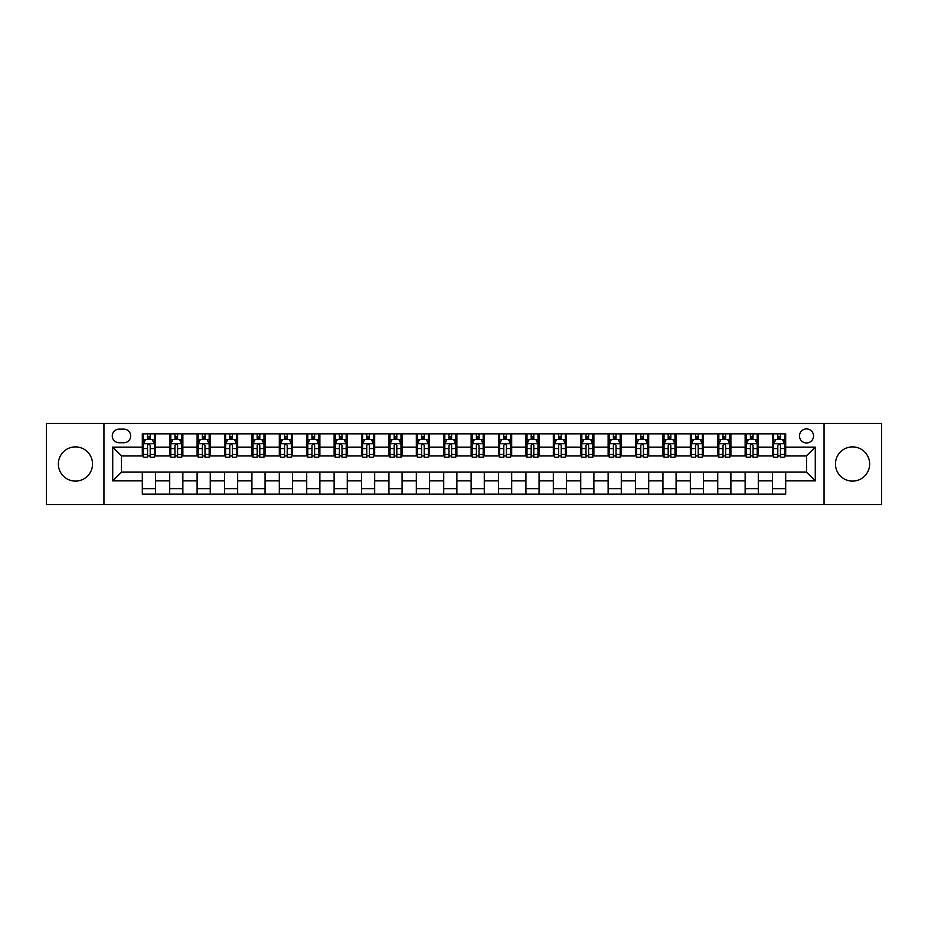 <?xml version="1.0" encoding="UTF-8"?>
<svg xmlns="http://www.w3.org/2000/svg" width="928" height="928" viewBox="0 0 928 928"><rect width="100%" height="100%" fill="white"/><g stroke="black" fill="none" stroke-linecap="round" stroke-linejoin="round"><path stroke-width="1.39" d="M852.554 446.902A17.098 17.098 0 0 0 835.455 464A17.098 17.098 0 0 0 852.554 481.098A17.098 17.098 0 0 0 869.652 464A17.098 17.098 0 0 0 852.554 446.902M75.446 446.902A17.098 17.098 0 0 0 58.348 464A17.098 17.098 0 0 0 75.446 481.098A17.098 17.098 0 0 0 92.545 464A17.098 17.098 0 0 0 75.446 446.902M806.525 428.922A7.018 7.018 0 0 0 799.507 435.94A7.018 7.018 0 0 0 806.525 442.958A7.018 7.018 0 0 0 813.531 435.94A7.018 7.018 0 0 0 806.525 428.922M824.052 504.554L881.6 504.554L881.6 423.446L824.052 423.446L824.052 504.554L103.948 504.554L103.948 423.446L46.4 423.446L46.4 504.554L103.948 504.554M119.074 442.737L123.888 442.737A6.798 6.798 0 0 0 130.686 435.94A6.798 6.798 0 0 0 123.888 429.142L119.074 429.142A6.798 6.798 0 0 0 112.276 435.94A6.798 6.798 0 0 0 119.074 442.737M824.052 423.446L103.948 423.446M142.309 480.878L112.717 480.878L112.717 447.122L142.309 447.122L142.309 455.892L121.475 455.892L121.475 472.108L142.309 472.108L142.309 494.137L785.691 494.137L785.691 472.108L806.525 472.108L806.525 455.892L785.691 455.892L785.691 447.122L815.283 447.122L815.283 480.878L785.691 480.878M785.691 447.122L785.691 433.863L142.309 433.863L142.309 447.122M772.537 433.863L772.537 455.892L773.639 455.892M777.803 455.892L780.436 455.892M784.601 455.892L785.691 455.892M772.537 455.892L757.202 455.892M745.138 433.863L745.138 455.892L746.24 455.892M750.404 455.892L753.037 455.892M745.138 455.892L729.791 455.892M717.738 433.863L717.738 455.892L718.84 455.892M723.005 455.892L725.626 455.892M717.738 455.892L702.392 455.892M690.339 433.863L690.339 455.892L691.43 455.892M695.594 455.892L698.227 455.892M690.339 455.892L674.992 455.892M662.94 433.863L662.94 455.892L664.03 455.892M668.195 455.892L670.828 455.892M662.94 455.892L647.593 455.892M635.529 433.863L635.529 455.892L636.631 455.892M640.796 455.892L643.429 455.892M635.529 455.892L620.194 455.892M608.13 433.863L608.13 455.892L609.232 455.892M613.396 455.892L616.03 455.892M608.13 455.892L592.783 455.892M580.731 433.863L580.731 455.892L581.821 455.892M585.997 455.892L588.619 455.892M580.731 455.892L565.384 455.892M553.332 433.863L553.332 455.892L554.422 455.892M558.586 455.892L561.22 455.892M553.332 455.892L537.985 455.892M525.932 433.863L525.932 455.892L527.023 455.892M531.187 455.892L533.82 455.892M525.932 455.892L510.586 455.892M498.522 433.863L498.522 455.892L499.624 455.892M503.788 455.892L506.421 455.892M498.522 455.892L483.186 455.892M471.122 433.863L471.122 455.892L472.224 455.892M476.389 455.892L479.01 455.892M471.122 455.892L455.776 455.892M443.723 433.863L443.723 455.892L444.814 455.892M448.99 455.892L451.611 455.892M443.723 455.892L428.376 455.892M416.324 433.863L416.324 455.892L417.414 455.892M421.579 455.892L424.212 455.892M416.324 455.892L400.977 455.892M388.925 433.863L388.925 455.892L390.015 455.892M394.18 455.892L396.813 455.892M388.925 455.892L373.578 455.892M361.514 433.863L361.514 455.892L362.616 455.892M366.78 455.892L369.414 455.892M361.514 455.892L346.179 455.892M334.115 433.863L334.115 455.892L335.217 455.892M339.381 455.892L342.003 455.892M334.115 455.892L318.768 455.892M306.716 433.863L306.716 455.892L307.806 455.892M311.97 455.892L314.604 455.892M306.716 455.892L291.369 455.892M279.316 433.863L279.316 455.892L280.407 455.892M284.571 455.892L287.204 455.892M279.316 455.892L263.97 455.892M251.917 433.863L251.917 455.892L253.008 455.892M257.172 455.892L259.805 455.892M251.917 455.892L236.57 455.892M224.506 433.863L224.506 455.892L225.608 455.892M229.773 455.892L232.406 455.892M224.506 455.892L209.16 455.892M197.107 433.863L197.107 455.892L198.209 455.892M202.374 455.892L204.995 455.892M197.107 455.892L181.76 455.892M169.708 433.863L169.708 455.892L170.798 455.892M174.963 455.892L177.596 455.892M169.708 455.892L154.361 455.892M142.309 455.892L143.399 455.892M147.564 455.892L150.197 455.892M142.309 472.108L155.463 472.108L155.463 494.137M785.691 472.108L155.463 472.108M155.463 433.863L155.463 455.892M142.309 439.338L143.399 439.338M147.564 439.338L150.197 439.338M154.361 439.338L155.463 439.338M142.309 488.662L155.463 488.662M169.708 472.108L169.708 494.137M182.862 433.863L182.862 455.892M169.708 439.338L170.798 439.338M174.963 439.338L177.596 439.338M181.76 439.338L182.862 439.338M182.862 472.108L182.862 494.137M169.708 488.662L182.862 488.662M197.107 472.108L197.107 494.137M210.262 472.108L210.262 494.137M197.107 488.662L210.262 488.662M210.262 433.863L210.262 455.892M197.107 439.338L198.209 439.338M202.374 439.338L204.995 439.338M209.16 439.338L210.262 439.338M224.506 472.108L224.506 494.137M237.661 472.108L237.661 494.137M224.506 488.662L237.661 488.662M237.661 433.863L237.661 455.892M224.506 439.338L225.608 439.338M229.773 439.338L232.406 439.338M236.57 439.338L237.661 439.338M251.917 472.108L251.917 494.137M265.06 472.108L265.06 494.137M251.917 488.662L265.06 488.662M265.06 433.863L265.06 455.892M251.917 439.338L253.008 439.338M257.172 439.338L259.805 439.338M263.97 439.338L265.06 439.338M279.316 472.108L279.316 494.137M292.471 472.108L292.471 494.137M279.316 488.662L292.471 488.662M292.471 433.863L292.471 455.892M279.316 439.338L280.407 439.338M284.571 439.338L287.204 439.338M291.369 439.338L292.471 439.338M306.716 472.108L306.716 494.137M319.87 472.108L319.87 494.137M306.716 488.662L319.87 488.662M319.87 433.863L319.87 455.892M306.716 439.338L307.806 439.338M311.97 439.338L314.604 439.338M318.768 439.338L319.87 439.338M334.115 472.108L334.115 494.137M347.269 472.108L347.269 494.137M334.115 488.662L347.269 488.662M347.269 433.863L347.269 455.892M334.115 439.338L335.217 439.338M339.381 439.338L342.003 439.338M346.179 439.338L347.269 439.338M361.514 472.108L361.514 494.137M374.668 472.108L374.668 494.137M361.514 488.662L374.668 488.662M374.668 433.863L374.668 455.892M361.514 439.338L362.616 439.338M366.78 439.338L369.414 439.338M373.578 439.338L374.668 439.338M388.925 472.108L388.925 494.137M402.068 472.108L402.068 494.137M388.925 488.662L402.068 488.662M402.068 433.863L402.068 455.892M388.925 439.338L390.015 439.338M394.18 439.338L396.813 439.338M400.977 439.338L402.068 439.338M416.324 472.108L416.324 494.137M429.478 472.108L429.478 494.137M416.324 488.662L429.478 488.662M429.478 433.863L429.478 455.892M416.324 439.338L417.414 439.338M421.579 439.338L424.212 439.338M428.376 439.338L429.478 439.338M443.723 472.108L443.723 494.137M456.878 472.108L456.878 494.137M443.723 488.662L456.878 488.662M456.878 433.863L456.878 455.892M443.723 439.338L444.814 439.338M448.99 439.338L451.611 439.338M455.776 439.338L456.878 439.338M471.122 472.108L471.122 494.137M484.277 472.108L484.277 494.137M471.122 488.662L484.277 488.662M484.277 433.863L484.277 455.892M471.122 439.338L472.224 439.338M476.389 439.338L479.01 439.338M483.186 439.338L484.277 439.338M498.522 472.108L498.522 494.137M511.676 472.108L511.676 494.137M498.522 488.662L511.676 488.662M511.676 433.863L511.676 455.892M498.522 439.338L499.624 439.338M503.788 439.338L506.421 439.338M510.586 439.338L511.676 439.338M525.932 472.108L525.932 494.137M539.075 472.108L539.075 494.137M525.932 488.662L539.075 488.662M539.075 433.863L539.075 455.892M525.932 439.338L527.023 439.338M531.187 439.338L533.82 439.338M537.985 439.338L539.075 439.338M553.332 472.108L553.332 494.137M566.486 472.108L566.486 494.137M553.332 488.662L566.486 488.662M566.486 433.863L566.486 455.892M553.332 439.338L554.422 439.338M558.586 439.338L561.22 439.338M565.384 439.338L566.486 439.338M580.731 472.108L580.731 494.137M593.885 472.108L593.885 494.137M580.731 488.662L593.885 488.662M593.885 433.863L593.885 455.892M580.731 439.338L581.821 439.338M585.997 439.338L588.619 439.338M592.783 439.338L593.885 439.338M608.13 472.108L608.13 494.137M621.284 472.108L621.284 494.137M608.13 488.662L621.284 488.662M621.284 433.863L621.284 455.892M608.13 439.338L609.232 439.338M613.396 439.338L616.03 439.338M620.194 439.338L621.284 439.338M635.529 472.108L635.529 494.137M648.684 472.108L648.684 494.137M635.529 488.662L648.684 488.662M648.684 433.863L648.684 455.892M635.529 439.338L636.631 439.338M640.796 439.338L643.429 439.338M647.593 439.338L648.684 439.338M662.94 472.108L662.94 494.137M676.083 472.108L676.083 494.137M662.94 488.662L676.083 488.662M676.083 433.863L676.083 455.892M662.94 439.338L664.03 439.338M668.195 439.338L670.828 439.338M674.992 439.338L676.083 439.338M690.339 472.108L690.339 494.137M703.494 472.108L703.494 494.137M690.339 488.662L703.494 488.662M703.494 433.863L703.494 455.892M690.339 439.338L691.43 439.338M695.594 439.338L698.227 439.338M702.392 439.338L703.494 439.338M717.738 472.108L717.738 494.137M730.893 472.108L730.893 494.137M717.738 488.662L730.893 488.662M730.893 433.863L730.893 455.892M717.738 439.338L718.84 439.338M723.005 439.338L725.626 439.338M729.791 439.338L730.893 439.338M745.138 472.108L745.138 494.137M758.292 472.108L758.292 494.137M745.138 488.662L758.292 488.662M758.292 433.863L758.292 455.892M745.138 439.338L746.24 439.338M750.404 439.338L753.037 439.338M757.202 439.338L758.292 439.338M772.537 472.108L772.537 494.137M772.537 488.662L785.691 488.662M772.537 439.338L773.639 439.338M777.803 439.338L780.436 439.338M784.601 439.338L785.691 439.338M121.475 455.892L112.717 447.122M121.475 472.108L112.717 480.878M815.283 447.122L806.525 455.892M815.283 480.878L806.525 472.108M150.197 436.705L147.564 436.705M154.361 454.453L150.197 454.453L150.197 457.202L154.361 457.202L154.361 443.828L152.169 439.443L145.592 439.443L143.399 443.828L143.399 457.202L147.564 457.202L147.564 454.453L143.399 454.453M143.399 443.828L143.399 433.863M154.361 443.828L154.361 433.863M147.564 439.443L147.564 433.863M150.197 433.863L150.197 439.443M150.197 454.453L150.197 445.475C149.327 443.793 148.445 443.793 147.564 445.475L147.564 454.453M177.596 436.705L174.963 436.705M181.76 454.453L177.596 454.453L177.596 457.202L181.76 457.202L181.76 443.828L179.568 439.443L172.991 439.443L170.798 443.828L170.798 457.202L174.963 457.202L174.963 454.453L170.798 454.453M170.798 443.828L170.798 433.863M181.76 443.828L181.76 433.863M174.963 439.443L174.963 433.863M177.596 433.863L177.596 439.443M177.596 454.453L177.596 445.475C176.726 443.793 175.844 443.793 174.963 445.475L174.963 454.453M204.995 436.705L202.374 436.705M209.16 454.453L204.995 454.453L204.995 457.202L209.16 457.202L209.16 443.828L206.979 439.443L200.402 439.443L198.209 443.828L198.209 457.202L202.374 457.202L202.374 454.453L198.209 454.453M198.209 443.828L198.209 433.863M209.16 443.828L209.16 433.863M202.374 439.443L202.374 433.863M204.995 433.863L204.995 439.443M204.995 454.453L204.995 445.475C204.125 443.793 203.244 443.793 202.374 445.475L202.374 454.453M232.406 436.705L229.773 436.705M236.57 454.453L232.406 454.453L232.406 457.202L236.57 457.202L236.57 443.828L234.378 439.443L227.801 439.443L225.608 443.828L225.608 457.202L229.773 457.202L229.773 454.453L225.608 454.453M225.608 443.828L225.608 433.863M236.57 443.828L236.57 433.863M229.773 439.443L229.773 433.863M232.406 433.863L232.406 439.443M232.406 454.453L232.406 445.475C231.524 443.793 230.654 443.793 229.773 445.475L229.773 454.453M259.805 436.705L257.172 436.705M263.97 454.453L259.805 454.453L259.805 457.202L263.97 457.202L263.97 443.828L261.777 439.443L255.2 439.443L253.008 443.828L253.008 457.202L257.172 457.202L257.172 454.453L253.008 454.453M253.008 443.828L253.008 433.863M263.97 443.828L263.97 433.863M257.172 439.443L257.172 433.863M259.805 433.863L259.805 439.443M259.805 454.453L259.805 445.475C258.924 443.793 258.054 443.793 257.172 445.475L257.172 454.453M287.204 436.705L284.571 436.705M291.369 454.453L287.204 454.453L287.204 457.202L291.369 457.202L291.369 443.828L289.176 439.443L282.599 439.443L280.407 443.828L280.407 457.202L284.571 457.202L284.571 454.453L280.407 454.453M280.407 443.828L280.407 433.863M291.369 443.828L291.369 433.863M284.571 439.443L284.571 433.863M287.204 433.863L287.204 439.443M287.204 454.453L287.204 445.475C286.334 443.793 285.453 443.793 284.571 445.475L284.571 454.453M314.604 436.705L311.97 436.705M318.768 454.453L314.604 454.453L314.604 457.202L318.768 457.202L318.768 443.828L316.576 439.443L309.998 439.443L307.806 443.828L307.806 457.202L311.97 457.202L311.97 454.453L307.806 454.453M307.806 443.828L307.806 433.863M318.768 443.828L318.768 433.863M311.97 439.443L311.97 433.863M314.604 433.863L314.604 439.443M314.604 454.453L314.604 445.475C313.734 443.793 312.852 443.793 311.97 445.475L311.97 454.453M342.003 436.705L339.381 436.705M346.179 454.453L342.003 454.453L342.003 457.202L346.179 457.202L346.179 443.828L343.986 439.443L337.409 439.443L335.217 443.828L335.217 457.202L339.381 457.202L339.381 454.453L335.217 454.453M335.217 443.828L335.217 433.863M346.179 443.828L346.179 433.863M339.381 439.443L339.381 433.863M342.003 433.863L342.003 439.443M342.003 454.453L342.003 445.475C341.133 443.793 340.251 443.793 339.381 445.475L339.381 454.453M369.414 436.705L366.78 436.705M373.578 454.453L369.414 454.453L369.414 457.202L373.578 457.202L373.578 443.828L371.386 439.443L364.808 439.443L362.616 443.828L362.616 457.202L366.78 457.202L366.78 454.453L362.616 454.453M362.616 443.828L362.616 433.863M373.578 443.828L373.578 433.863M366.78 439.443L366.78 433.863M369.414 433.863L369.414 439.443M369.414 454.453L369.414 445.475C368.532 443.793 367.662 443.793 366.78 445.475L366.78 454.453M396.813 436.705L394.18 436.705M400.977 454.453L396.813 454.453L396.813 457.202L400.977 457.202L400.977 443.828L398.785 439.443L392.208 439.443L390.015 443.828L390.015 457.202L394.18 457.202L394.18 454.453L390.015 454.453M390.015 443.828L390.015 433.863M400.977 443.828L400.977 433.863M394.18 439.443L394.18 433.863M396.813 433.863L396.813 439.443M396.813 454.453L396.813 445.475C395.931 443.793 395.061 443.793 394.18 445.475L394.18 454.453M424.212 436.705L421.579 436.705M428.376 454.453L424.212 454.453L424.212 457.202L428.376 457.202L428.376 443.828L426.184 439.443L419.607 439.443L417.414 443.828L417.414 457.202L421.579 457.202L421.579 454.453L417.414 454.453M417.414 443.828L417.414 433.863M428.376 443.828L428.376 433.863M421.579 439.443L421.579 433.863M424.212 433.863L424.212 439.443M424.212 454.453L424.212 445.475C423.342 443.793 422.46 443.793 421.579 445.475L421.579 454.453M451.611 436.705L448.99 436.705M455.776 454.453L451.611 454.453L451.611 457.202L455.776 457.202L455.776 443.828L453.583 439.443L447.006 439.443L444.814 443.828L444.814 457.202L448.99 457.202L448.99 454.453L444.814 454.453M444.814 443.828L444.814 433.863M455.776 443.828L455.776 433.863M448.99 439.443L448.99 433.863M451.611 433.863L451.611 439.443M451.611 454.453L451.611 445.475C450.741 443.793 449.86 443.793 448.99 445.475L448.99 454.453M479.01 436.705L476.389 436.705M483.186 454.453L479.01 454.453L479.01 457.202L483.186 457.202L483.186 443.828L480.994 439.443L474.417 439.443L472.224 443.828L472.224 457.202L476.389 457.202L476.389 454.453L472.224 454.453M472.224 443.828L472.224 433.863M483.186 443.828L483.186 433.863M476.389 439.443L476.389 433.863M479.01 433.863L479.01 439.443M479.01 454.453L479.01 445.475C478.14 443.793 477.259 443.793 476.389 445.475L476.389 454.453M506.421 436.705L503.788 436.705M510.586 454.453L506.421 454.453L506.421 457.202L510.586 457.202L510.586 443.828L508.393 439.443L501.816 439.443L499.624 443.828L499.624 457.202L503.788 457.202L503.788 454.453L499.624 454.453M499.624 443.828L499.624 433.863M510.586 443.828L510.586 433.863M503.788 439.443L503.788 433.863M506.421 433.863L506.421 439.443M506.421 454.453L506.421 445.475C505.54 443.793 504.67 443.793 503.788 445.475L503.788 454.453M533.82 436.705L531.187 436.705M537.985 454.453L533.82 454.453L533.82 457.202L537.985 457.202L537.985 443.828L535.792 439.443L529.215 439.443L527.023 443.828L527.023 457.202L531.187 457.202L531.187 454.453L527.023 454.453M527.023 443.828L527.023 433.863M537.985 443.828L537.985 433.863M531.187 439.443L531.187 433.863M533.82 433.863L533.82 439.443M533.82 454.453L533.82 445.475C532.939 443.793 532.069 443.793 531.187 445.475L531.187 454.453M561.22 436.705L558.586 436.705M565.384 454.453L561.22 454.453L561.22 457.202L565.384 457.202L565.384 443.828L563.192 439.443L556.614 439.443L554.422 443.828L554.422 457.202L558.586 457.202L558.586 454.453L554.422 454.453M554.422 443.828L554.422 433.863M565.384 443.828L565.384 433.863M558.586 439.443L558.586 433.863M561.22 433.863L561.22 439.443M561.22 454.453L561.22 445.475C560.35 443.793 559.468 443.793 558.586 445.475L558.586 454.453M588.619 436.705L585.997 436.705M592.783 454.453L588.619 454.453L588.619 457.202L592.783 457.202L592.783 443.828L590.591 439.443L584.014 439.443L581.821 443.828L581.821 457.202L585.997 457.202L585.997 454.453L581.821 454.453M581.821 443.828L581.821 433.863M592.783 443.828L592.783 433.863M585.997 439.443L585.997 433.863M588.619 433.863L588.619 439.443M588.619 454.453L588.619 445.475C587.749 443.793 586.867 443.793 585.997 445.475L585.997 454.453M616.03 436.705L613.396 436.705M620.194 454.453L616.03 454.453L616.03 457.202L620.194 457.202L620.194 443.828L618.002 439.443L611.424 439.443L609.232 443.828L609.232 457.202L613.396 457.202L613.396 454.453L609.232 454.453M609.232 443.828L609.232 433.863M620.194 443.828L620.194 433.863M613.396 439.443L613.396 433.863M616.03 433.863L616.03 439.443M616.03 454.453L616.03 445.475C615.148 443.793 614.266 443.793 613.396 445.475L613.396 454.453M643.429 436.705L640.796 436.705M647.593 454.453L643.429 454.453L643.429 457.202L647.593 457.202L647.593 443.828L645.401 439.443L638.824 439.443L636.631 443.828L636.631 457.202L640.796 457.202L640.796 454.453L636.631 454.453M636.631 443.828L636.631 433.863M647.593 443.828L647.593 433.863M640.796 439.443L640.796 433.863M643.429 433.863L643.429 439.443M643.429 454.453L643.429 445.475C642.547 443.793 641.677 443.793 640.796 445.475L640.796 454.453M670.828 436.705L668.195 436.705M674.992 454.453L670.828 454.453L670.828 457.202L674.992 457.202L674.992 443.828L672.8 439.443L666.223 439.443L664.03 443.828L664.03 457.202L668.195 457.202L668.195 454.453L664.03 454.453M664.03 443.828L664.03 433.863M674.992 443.828L674.992 433.863M668.195 439.443L668.195 433.863M670.828 433.863L670.828 439.443M670.828 454.453L670.828 445.475C669.946 443.793 669.076 443.793 668.195 445.475L668.195 454.453M698.227 436.705L695.594 436.705M702.392 454.453L698.227 454.453L698.227 457.202L702.392 457.202L702.392 443.828L700.199 439.443L693.622 439.443L691.43 443.828L691.43 457.202L695.594 457.202L695.594 454.453L691.43 454.453M691.43 443.828L691.43 433.863M702.392 443.828L702.392 433.863M695.594 439.443L695.594 433.863M698.227 433.863L698.227 439.443M698.227 454.453L698.227 445.475C697.357 443.793 696.476 443.793 695.594 445.475L695.594 454.453M725.626 436.705L723.005 436.705M729.791 454.453L725.626 454.453L725.626 457.202L729.791 457.202L729.791 443.828L727.598 439.443L721.021 439.443L718.84 443.828L718.84 457.202L723.005 457.202L723.005 454.453L718.84 454.453M718.84 443.828L718.84 433.863M729.791 443.828L729.791 433.863M723.005 439.443L723.005 433.863M725.626 433.863L725.626 439.443M725.626 454.453L725.626 445.475C724.756 443.793 723.875 443.793 723.005 445.475L723.005 454.453M753.037 436.705L750.404 436.705M757.202 454.453L753.037 454.453L753.037 457.202L757.202 457.202L757.202 443.828L755.009 439.443L748.432 439.443L746.24 443.828L746.24 457.202L750.404 457.202L750.404 454.453L746.24 454.453M746.24 443.828L746.24 433.863M757.202 443.828L757.202 433.863M750.404 439.443L750.404 433.863M753.037 433.863L753.037 439.443M753.037 454.453L753.037 445.475C752.156 443.793 751.274 443.793 750.404 445.475L750.404 454.453M780.436 436.705L777.803 436.705M784.601 454.453L780.436 454.453L780.436 457.202L784.601 457.202L784.601 443.828L782.408 439.443L775.831 439.443L773.639 443.828L773.639 457.202L777.803 457.202L777.803 454.453L773.639 454.453M773.639 443.828L773.639 433.863M784.601 443.828L784.601 433.863M777.803 439.443L777.803 433.863M780.436 433.863L780.436 439.443M780.436 454.453L780.436 445.475C779.555 443.793 778.685 443.793 777.803 445.475L777.803 454.453M169.708 480.878L155.463 480.878M169.708 447.122L155.463 447.122M197.107 447.122L182.862 447.122M197.107 480.878L182.862 480.878M224.506 447.122L210.262 447.122M224.506 480.878L210.262 480.878M251.917 447.122L237.661 447.122M251.917 480.878L237.661 480.878M279.316 447.122L265.06 447.122M279.316 480.878L265.06 480.878M306.716 447.122L292.471 447.122M306.716 480.878L292.471 480.878M334.115 447.122L319.87 447.122M334.115 480.878L319.87 480.878M361.514 447.122L347.269 447.122M361.514 480.878L347.269 480.878M388.925 447.122L374.668 447.122M388.925 480.878L374.668 480.878M416.324 447.122L402.068 447.122M416.324 480.878L402.068 480.878M443.723 447.122L429.478 447.122M443.723 480.878L429.478 480.878M471.122 447.122L456.878 447.122M471.122 480.878L456.878 480.878M498.522 447.122L484.277 447.122M498.522 480.878L484.277 480.878M525.932 447.122L511.676 447.122M525.932 480.878L511.676 480.878M553.332 447.122L539.075 447.122M553.332 480.878L539.075 480.878M580.731 447.122L566.486 447.122M580.731 480.878L566.486 480.878M608.13 447.122L593.885 447.122M608.13 480.878L593.885 480.878M635.529 447.122L621.284 447.122M635.529 480.878L621.284 480.878M662.94 447.122L648.684 447.122M662.94 480.878L648.684 480.878M690.339 447.122L676.083 447.122M690.339 480.878L676.083 480.878M717.738 447.122L703.494 447.122M717.738 480.878L703.494 480.878M745.138 447.122L730.893 447.122M745.138 480.878L730.893 480.878M772.537 447.122L758.292 447.122M772.537 480.878L758.292 480.878M154.303 443.723L143.457 443.723M143.399 439.71L145.464 439.71M152.296 439.71L154.361 439.71M147.564 448.584L143.399 448.584M154.361 448.584L150.197 448.584M150.197 438.109L147.564 438.109M181.714 443.723L170.856 443.723M170.798 439.71L172.863 439.71M179.707 439.71L181.76 439.71M174.963 448.584L170.798 448.584M181.76 448.584L177.596 448.584M177.596 438.109L174.963 438.109M209.113 443.723L198.256 443.723M198.209 439.71L200.262 439.71M207.106 439.71L209.16 439.71M202.374 448.584L198.209 448.584M209.16 448.584L204.995 448.584M204.995 438.109L202.374 438.109M236.512 443.723L225.666 443.723M225.608 439.71L227.662 439.71M234.506 439.71L236.57 439.71M229.773 448.584L225.608 448.584M236.57 448.584L232.406 448.584M232.406 438.109L229.773 438.109M263.912 443.723L253.066 443.723M253.008 439.71L255.072 439.71M261.905 439.71L263.97 439.71M257.172 448.584L253.008 448.584M263.97 448.584L259.805 448.584M259.805 438.109L257.172 438.109M291.311 443.723L280.465 443.723M280.407 439.71L282.472 439.71M289.304 439.71L291.369 439.71M284.571 448.584L280.407 448.584M291.369 448.584L287.204 448.584M287.204 438.109L284.571 438.109M318.722 443.723L307.864 443.723M307.806 439.71L309.871 439.71M316.715 439.71L318.768 439.71M311.97 448.584L307.806 448.584M318.768 448.584L314.604 448.584M314.604 438.109L311.97 438.109M346.121 443.723L335.263 443.723M335.217 439.71L337.27 439.71M344.114 439.71L346.179 439.71M339.381 448.584L335.217 448.584M346.179 448.584L342.003 448.584M342.003 438.109L339.381 438.109M373.52 443.723L362.674 443.723M362.616 439.71L364.669 439.71M371.513 439.71L373.578 439.71M366.78 448.584L362.616 448.584M373.578 448.584L369.414 448.584M369.414 438.109L366.78 438.109M400.919 443.723L390.073 443.723M390.015 439.71L392.08 439.71M398.912 439.71L400.977 439.71M394.18 448.584L390.015 448.584M400.977 448.584L396.813 448.584M396.813 438.109L394.18 438.109M428.318 443.723L417.472 443.723M417.414 439.71L419.479 439.71M426.312 439.71L428.376 439.71M421.579 448.584L417.414 448.584M428.376 448.584L424.212 448.584M424.212 438.109L421.579 438.109M455.729 443.723L444.872 443.723M444.814 439.71L446.878 439.71M453.722 439.71L455.776 439.71M448.99 448.584L444.814 448.584M455.776 448.584L451.611 448.584M451.611 438.109L448.99 438.109M483.128 443.723L472.271 443.723M472.224 439.71L474.278 439.71M481.122 439.71L483.186 439.71M476.389 448.584L472.224 448.584M483.186 448.584L479.01 448.584M479.01 438.109L476.389 438.109M510.528 443.723L499.682 443.723M499.624 439.71L501.688 439.71M508.521 439.71L510.586 439.71M503.788 448.584L499.624 448.584M510.586 448.584L506.421 448.584M506.421 438.109L503.788 438.109M537.927 443.723L527.081 443.723M527.023 439.71L529.088 439.71M535.92 439.71L537.985 439.71M531.187 448.584L527.023 448.584M537.985 448.584L533.82 448.584M533.82 438.109L531.187 438.109M565.326 443.723L554.48 443.723M554.422 439.71L556.487 439.71M563.331 439.71L565.384 439.71M558.586 448.584L554.422 448.584M565.384 448.584L561.22 448.584M561.22 438.109L558.586 438.109M592.737 443.723L581.879 443.723M581.821 439.71L583.886 439.71M590.73 439.71L592.783 439.71M585.997 448.584L581.821 448.584M592.783 448.584L588.619 448.584M588.619 438.109L585.997 438.109M620.136 443.723L609.278 443.723M609.232 439.71L611.285 439.71M618.129 439.71L620.194 439.71M613.396 448.584L609.232 448.584M620.194 448.584L616.03 448.584M616.03 438.109L613.396 438.109M647.535 443.723L636.689 443.723M636.631 439.71L638.696 439.71M645.528 439.71L647.593 439.71M640.796 448.584L636.631 448.584M647.593 448.584L643.429 448.584M643.429 438.109L640.796 438.109M674.934 443.723L664.088 443.723M664.03 439.71L666.095 439.71M672.928 439.71L674.992 439.71M668.195 448.584L664.03 448.584M674.992 448.584L670.828 448.584M670.828 438.109L668.195 438.109M702.334 443.723L691.488 443.723M691.43 439.71L693.494 439.71M700.338 439.71L702.392 439.71M695.594 448.584L691.43 448.584M702.392 448.584L698.227 448.584M698.227 438.109L695.594 438.109M729.744 443.723L718.887 443.723M718.84 439.71L720.894 439.71M727.738 439.71L729.791 439.71M723.005 448.584L718.84 448.584M729.791 448.584L725.626 448.584M725.626 438.109L723.005 438.109M757.144 443.723L746.286 443.723M746.24 439.71L748.293 439.71M755.137 439.71L757.202 439.71M750.404 448.584L746.24 448.584M757.202 448.584L753.037 448.584M753.037 438.109L750.404 438.109M784.543 443.723L773.697 443.723M773.639 439.71L775.704 439.71M782.536 439.71L784.601 439.71M777.803 448.584L773.639 448.584M784.601 448.584L780.436 448.584M780.436 438.109L777.803 438.109"/></g></svg>
